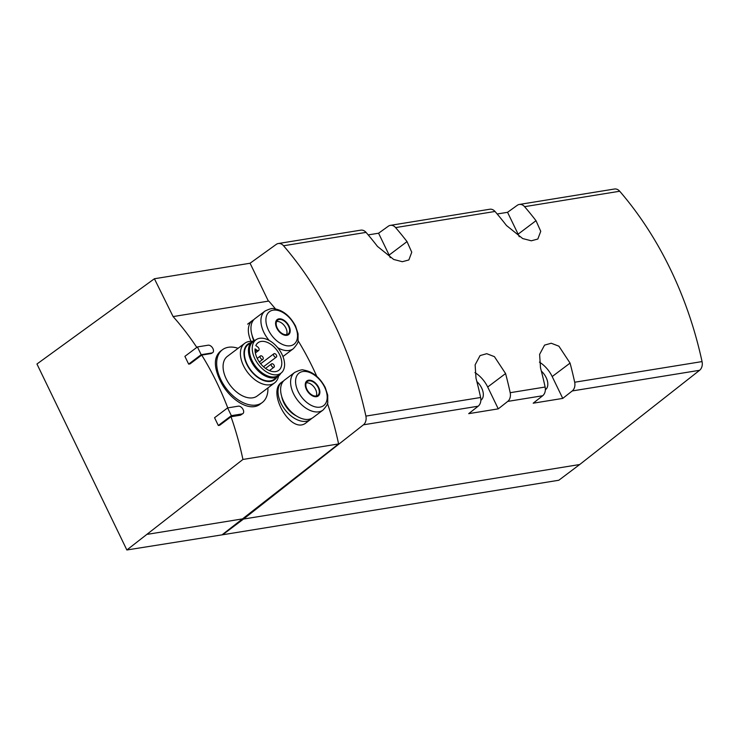 <?xml version="1.0" encoding="UTF-8"?>
<svg xmlns="http://www.w3.org/2000/svg" width="739" height="739" viewBox="0 0 739 739"><rect width="100%" height="100%" fill="white"/><g stroke="black" fill="none" stroke-linecap="round" stroke-linejoin="round"><path stroke-width="1.11" d="M311.655 418.431A23.556 14.429 -127 0 1 310.445 419.53L306.269 422.671C291.277 435.622 266.502 391.993 281.577 382.322M196.796 347.404A260.368 195.9 -99.2 0 0 173.102 316.578L154.405 278.751L250.068 263.241L276.229 244.406A8.268 6.217 -99.2 0 1 278.298 243.528L360.798 230.152A8.268 6.217 -99.2 0 1 366.045 232.388A322.361 242.549 -99.2 0 1 377.463 246.401L393.711 259.472L402.339 261.708L408.852 259.962L411.762 252.23L407.023 241.607A322.361 242.549 80.8 0 0 395.596 227.594L495.019 211.465A8.268 6.217 -99.2 0 0 489.781 209.239L390.358 225.358A8.268 6.217 80.8 0 1 395.596 227.594M212.721 352.623A4.443 2.725 53 0 0 212.61 348.004A4.443 2.725 53 0 0 208.167 345.196L197.424 346.933L201.174 354.692L211.917 352.956A4.443 2.725 53 0 0 212.721 352.623L211.123 353.556L201.719 355.08A260.368 195.9 -99.2 0 1 227.76 407.882M242.909 413.6A4.443 2.725 53 0 0 242.798 408.981A4.443 2.725 53 0 0 238.355 406.164L227.612 407.91L231.362 415.669L242.106 413.923A4.443 2.725 53 0 0 242.909 413.6L240.415 415.207L231.011 416.731A260.368 195.9 -99.2 0 1 242.928 459.455L338.591 443.936A260.368 195.9 -99.2 0 0 327.432 403.411M316.791 376.354A260.368 195.9 -99.2 0 0 298.076 340.707M275.508 308.939A260.368 195.9 -99.2 0 0 268.765 301.069L173.102 316.578M262.188 402.579L260.368 403.947C249.625 412.99 228.767 399.143 220.019 380.243C213.747 366.867 213.83 357.251 220.259 351.376L222.43 349.741A33.061 20.249 53 0 0 220.813 379.643A33.061 20.249 53 0 0 262.188 402.579A33.061 20.249 53 0 0 267.915 387.92M278.298 243.528A8.268 6.217 -99.2 0 1 283.545 245.764A322.361 242.549 -99.2 0 1 365.888 416.103A8.268 6.217 -99.2 0 1 363.44 424.814L243.537 519.046L222.651 534.759L126.859 549.982L36.95 364.004L154.405 278.751M368.188 234.9L378.58 233.219L388.28 226.236A8.268 6.217 80.8 0 1 390.358 225.358M497.171 213.987L507.554 212.305L517.263 205.313A8.268 6.217 80.8 0 1 519.341 204.444A8.268 6.217 80.8 0 1 524.579 206.671A322.361 242.549 80.8 0 1 536.006 220.693L540.745 231.316L537.826 239.039L531.323 240.794L522.695 238.558L506.446 225.487A322.361 242.549 -99.2 0 0 495.019 211.465M126.859 549.982L242.928 459.455M227.612 407.91L214.559 417.729L218.31 425.488L219.649 425.276L231.011 416.731M197.424 346.933L184.889 356.364L188.648 364.124L189.988 363.911L201.719 355.08M222.651 534.759L558.813 480.248L579.699 464.526L699.602 370.294A8.268 6.217 -99.2 0 0 702.05 361.583A322.361 242.549 -99.2 0 0 619.707 191.244A8.268 6.217 -99.2 0 0 614.46 189.018L519.341 204.444M243.537 519.046L579.699 464.526M363.44 424.814L478.179 406.201A8.268 6.217 -99.2 0 0 480.627 397.49A322.361 242.549 -99.2 0 0 476.018 378.35L475.122 364.835L480.073 355.579L486.752 353.695L494.419 356.651L505.578 373.555A322.361 242.549 80.8 0 1 510.187 392.695A8.268 6.217 80.8 0 1 507.739 401.406L542.675 395.744L533.188 403.198L562.749 398.404L572.226 390.949L699.602 370.294M478.179 406.201L468.702 413.655L498.262 408.861L507.739 401.406M542.675 395.744A8.268 6.217 -99.2 0 0 545.123 387.033A322.361 242.549 -99.2 0 0 540.514 367.893L539.609 354.378L544.56 345.122L551.239 343.238L558.906 346.194L570.065 363.098A322.361 242.549 80.8 0 1 574.683 382.239A8.268 6.217 80.8 0 1 572.226 390.949M498.262 408.861L487.694 387.014A22.733 13.921 53 0 0 474.946 372.585M476.858 381.555A13.431 8.221 -127 0 1 481.652 387.993A13.431 8.221 -127 0 1 481.034 400.113A13.431 8.221 -127 0 1 480.867 400.233M562.749 398.404L552.19 376.557A22.733 13.921 53 0 0 539.442 362.128M541.345 371.098A13.431 8.221 -127 0 1 546.139 377.537A13.431 8.221 -127 0 1 545.521 389.656A13.431 8.221 -127 0 1 545.364 389.767M519.249 236.776A22.733 13.921 53 0 0 518.122 234.152L507.554 212.305M390.266 257.689A22.733 13.921 53 0 0 389.139 255.066L378.58 233.219M268.386 301.124L250.068 263.241M222.513 534.473L338.591 443.936M243.399 518.75L147.735 534.269M318.703 387.458A9.441 5.783 -127 0 1 312.948 396.086A9.441 5.783 -127 0 1 306.048 381.814A9.441 5.783 -127 0 1 318.703 387.458M318.204 387.541A8.683 5.312 -127 0 1 317.779 395.383A8.683 5.312 -127 0 1 308.32 391.652A8.683 5.312 -127 0 1 307.341 381.518A8.683 5.312 -127 0 1 318.204 387.541M323.017 410.071L313.05 417.572A23.556 14.429 -127 0 1 287.36 407.42A23.556 14.429 -127 0 1 284.718 379.929L294.685 372.428A23.556 14.429 -127 0 0 297.327 399.919A23.556 14.429 -127 0 0 323.017 410.071C326.546 406.108 328.125 403.457 327.737 402.108L327.719 395.088L325.197 387.402C319.654 377.186 312.468 371.412 303.637 370.091C302.436 369.352 299.452 370.128 294.685 372.428M296.265 415.854A19.177 11.741 -127 0 1 281.716 396.529M310.445 419.53A23.556 14.429 -127 0 1 284.746 409.388A23.556 14.429 -127 0 1 282.113 381.887A23.556 14.429 -127 0 1 283.508 381.028M289.032 326.093A9.441 5.783 -127 0 1 283.277 334.721A9.441 5.783 -127 0 1 276.377 320.449A9.441 5.783 -127 0 1 289.032 326.093M288.543 326.167A8.683 5.312 -127 0 1 288.118 334.019A8.683 5.312 -127 0 1 278.649 330.287A8.683 5.312 -127 0 1 277.679 320.153A8.683 5.312 -127 0 1 288.543 326.167M277.735 347.709A23.556 14.429 -127 0 0 293.346 348.706L283.388 356.207A23.556 14.429 -127 0 1 282.935 356.521M254.188 340.439A23.556 14.429 -127 0 1 255.057 318.555L265.024 311.054A23.556 14.429 -127 0 0 269.162 340.43M253.791 340.614A19.177 11.741 -127 0 1 252.054 335.155M251.048 341.307A23.556 14.429 -127 0 1 252.442 320.523A23.556 14.429 -127 0 1 253.837 319.664M316.227 396.03A8.683 5.312 53 0 0 315.599 389.499A8.683 5.312 53 0 0 306.288 382.839M286.556 334.665A8.683 5.312 53 0 0 285.928 328.134A8.683 5.312 53 0 0 276.626 321.474M231.362 415.669L218.31 425.488M201.174 354.692L188.648 364.124M238.097 348.291A33.061 20.249 53 0 0 222.43 349.741M252.47 341.363A24.793 15.186 53 0 0 244.72 343.312L227.4 356.346A24.793 15.186 53 0 0 226.18 378.774A24.793 15.186 53 0 0 257.218 395.975L274.538 382.931A24.793 15.186 53 0 0 278.557 376.031M244.72 343.312A24.793 15.186 53 0 0 243.51 365.74A24.793 15.186 53 0 0 274.538 382.931M250.623 342.748A22.262 13.635 53 0 0 246.761 364.262A22.262 13.635 53 0 0 262.253 379.985A22.262 13.635 53 0 0 276.719 377.417M255.555 340.023A21.699 13.284 53 0 0 252.23 341.538L248.184 344.577A21.699 13.284 53 0 0 247.122 364.207A21.699 13.284 53 0 0 274.28 379.255L278.326 376.206A21.699 13.284 53 0 0 280.7 373.426M252.23 341.538A21.699 13.284 53 0 0 251.168 361.159A21.699 13.284 53 0 0 278.326 376.206M256.294 339.552L253.551 341.335A21.08 12.905 53 0 0 252.101 360.697A21.08 12.905 53 0 0 278.88 374.987L281.356 372.853A20.858 12.775 53 0 0 278.621 348.826A20.858 12.775 53 0 0 256.294 339.552A20.858 12.775 53 0 0 254.844 358.711A20.858 12.775 53 0 0 281.356 372.853M255.833 345.584A17.256 10.568 -127 0 1 258.031 342.73A17.256 10.568 -127 0 1 276.857 350.157A17.256 10.568 -127 0 1 278.788 370.304A17.256 10.568 -127 0 1 263.481 366.729A17.256 10.568 -127 0 1 255.066 348.882L256.904 350.194A2.374 1.46 53 0 0 258.715 350.443A2.374 1.46 53 0 0 257.671 346.905L255.833 345.584M260.35 357.824A2.069 1.266 -127 0 1 260.451 355.949A2.069 1.266 -127 0 1 263.038 357.38A2.069 1.266 -127 0 1 262.936 359.256A2.069 1.266 -127 0 1 260.35 357.824M271.425 365.759A2.069 1.266 53 0 0 274.012 367.191A2.069 1.266 53 0 0 273.781 364.78A2.069 1.266 53 0 0 271.527 363.884A2.069 1.266 53 0 0 271.425 365.759M273.781 355.644A2.069 1.266 53 0 0 276.368 357.076A2.069 1.266 53 0 0 276.137 354.665A2.069 1.266 53 0 0 273.883 353.769A2.069 1.266 53 0 0 273.781 355.644M283.545 245.764L366.045 232.388M365.888 416.103L480.627 397.49M510.187 392.695L545.123 387.033M574.683 382.239L702.05 361.583M524.579 206.671L619.707 191.244M487.694 387.014L505.578 373.555M552.19 376.557L570.065 363.098M518.122 234.152L536.006 220.693M389.139 255.066L407.023 241.607M324.643 387.19A20.387 12.489 -127 0 1 312.218 405.831A20.387 12.489 -127 0 1 297.309 374.987A20.387 12.489 -127 0 1 324.643 387.19M294.981 325.825A20.387 12.489 -127 0 1 282.547 344.466A20.387 12.489 -127 0 1 267.638 313.622A20.387 12.489 -127 0 1 294.981 325.825M242.106 413.923L240.415 415.207M211.917 352.956L211.123 353.556M255.131 351.524L256.904 350.194M282.113 381.887L281.568 382.303M293.346 348.706C296.884 344.743 298.454 342.083 298.076 340.744L298.057 333.723L295.535 326.038C289.993 315.821 282.806 310.047 273.975 308.726C272.774 307.987 269.79 308.763 265.024 311.054M252.442 320.523L247.63 324.153M259.324 361.971L262.936 359.256M257.218 358.387L260.451 355.949M269.449 370.627L274.012 367.191M265.541 368.392L271.527 363.884M263.518 366.747L276.368 357.076M260.645 363.736L273.883 353.769M255.361 352.974L258.715 350.443"/></g></svg>
